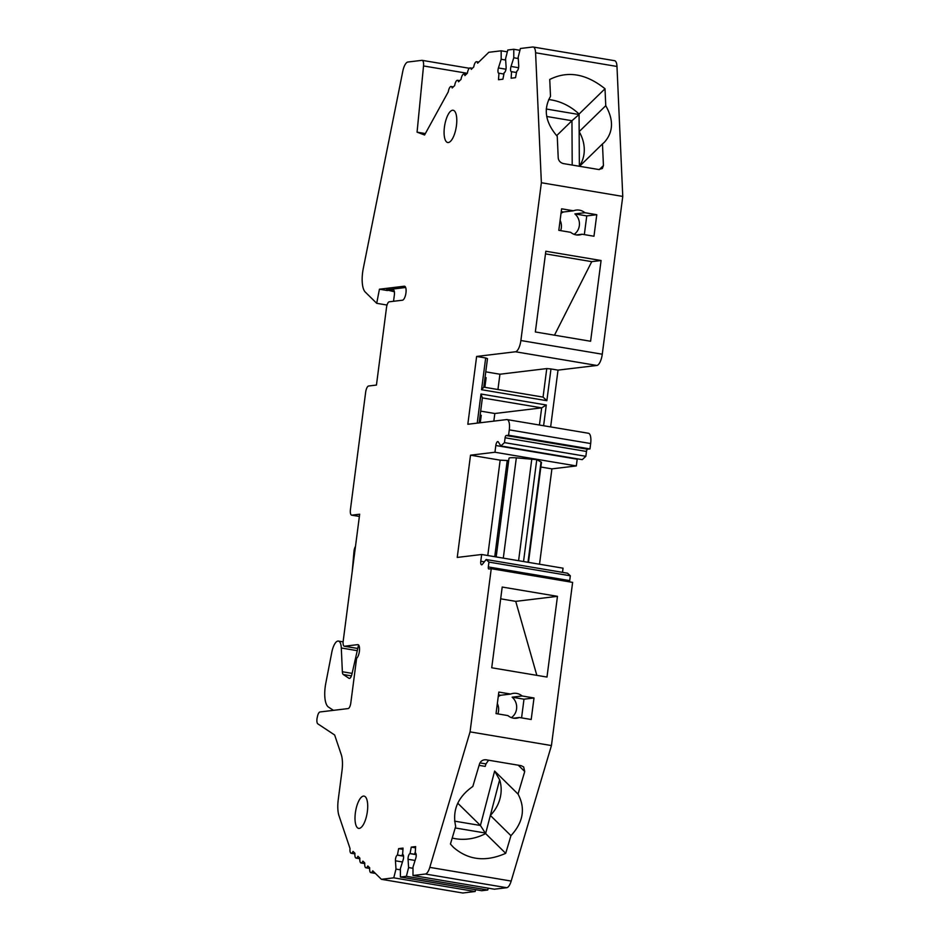 <?xml version="1.0" encoding="UTF-8"?>
<svg xmlns="http://www.w3.org/2000/svg" width="940" height="940" viewBox="0 0 940 940"><rect width="100%" height="100%" fill="white"/><g stroke="black" fill="none" stroke-linecap="round" stroke-linejoin="round"><path stroke-width="1.41" d="M497.941 389.524L499.927 374.226L485.769 371.84M485.04 377.469L486.133 377.657L484.876 387.327M493.829 421.12L494.828 413.506L480.669 411.121M480.14 415.139L481.245 415.327L480.27 422.753M387.033 305.054L376.705 303.315L365.261 292.058A21.808 7.779 -80.5 0 1 363.228 268.711L402.767 71.405A10.904 3.889 99.5 0 1 407.866 62.028L421.907 60.336A6.545 2.338 99.5 0 1 422.154 60.348A6.545 2.338 99.5 0 1 423.529 65.953L417.066 132.164L424.575 134.996L448.298 91.779A5.452 1.95 99.5 0 1 451.165 86.504A5.452 1.95 99.5 0 1 452.187 87.996L454.666 85.587A5.452 1.95 99.5 0 1 457.522 80.3A5.452 1.95 99.5 0 1 458.544 81.792L461.023 79.383A5.452 1.95 99.5 0 1 463.878 74.096A5.452 1.95 99.5 0 1 464.912 75.588L467.38 73.179A5.452 1.95 99.5 0 1 470.247 67.903A5.452 1.95 99.5 0 1 471.269 69.395L473.748 66.975A5.452 1.95 99.5 0 1 476.603 61.699A5.452 1.95 99.5 0 1 477.626 63.192L488.812 52.288L501.185 50.807L501.161 59.279L498.423 67.962A3.819 1.363 -80.5 0 0 498.799 73.32A3.819 1.363 -80.5 0 0 498.952 73.32L498.505 79.724L502.912 79.195L504.157 72.697A3.819 1.363 -80.5 0 0 506.108 67.034L505.567 58.75L507.788 50.008L513.792 49.279L513.78 57.763L511.031 66.446A3.819 1.363 -80.5 0 0 511.419 71.804A3.819 1.363 -80.5 0 0 511.56 71.804L511.125 78.208L515.519 77.679L516.765 71.17A3.819 1.363 -80.5 0 0 518.716 65.518L518.175 57.234L520.396 48.492L532.769 47A10.904 3.889 99.5 0 1 533.18 47.012A10.904 3.889 99.5 0 1 535.589 52.781L541.37 182.736L520.878 340.527A10.904 3.889 99.5 0 1 515.484 351.772L476.627 356.448L467.826 424.257L506.672 419.581A10.904 3.889 99.5 0 1 507.083 419.593A10.904 3.889 99.5 0 1 509.28 429.862L508.575 435.244L506.178 435.526A2.186 0.776 -80.5 0 0 505.097 437.781L504.474 442.623L500.879 445.971L498.294 441.929A3.819 1.363 -80.5 0 0 497.848 441.589A3.819 1.363 -80.5 0 0 495.815 445.513L494.945 452.246L470.517 455.183L457.24 557.432L481.668 554.494L480.787 561.227A3.819 1.363 -80.5 0 0 481.562 564.822A3.819 1.363 -80.5 0 0 482.408 564.317L486.133 559.523L488.953 562.096L488.318 566.938A2.186 0.776 -80.5 0 0 488.765 568.994A2.186 0.776 -80.5 0 0 488.847 568.994L491.244 568.7L470.059 731.872L429.791 867.373A10.904 3.889 99.5 0 1 425.362 874.024L412.989 875.516L413.001 867.033L415.75 858.349A3.819 1.363 -80.5 0 0 415.363 853.003A3.819 1.363 -80.5 0 0 415.221 852.991L415.656 846.587L411.262 847.116L410.016 853.626A3.819 1.363 -80.5 0 0 408.054 859.278L408.606 867.561L406.374 876.315L400.381 877.032L400.393 868.548L403.143 859.877A3.819 1.363 -80.5 0 0 402.755 854.519A3.819 1.363 -80.5 0 0 402.614 854.519L403.048 848.103L398.642 848.632L397.409 855.141A3.819 1.363 -80.5 0 0 395.446 860.793L395.987 869.089L393.766 877.831L381.405 879.311L372.745 870.804A5.452 1.95 99.5 0 1 370.865 872.649A5.452 1.95 99.5 0 1 369.726 867.843L367.81 865.963A5.452 1.95 99.5 0 1 365.942 867.796A5.452 1.95 99.5 0 1 364.802 863.002L362.887 861.111A5.452 1.95 99.5 0 1 361.019 862.955A5.452 1.95 99.5 0 1 359.879 858.161L357.964 856.269A5.452 1.95 99.5 0 1 356.096 858.114A5.452 1.95 99.5 0 1 354.956 853.309L353.041 851.428A5.452 1.95 99.5 0 1 351.161 853.273A5.452 1.95 99.5 0 1 350.021 848.468L339.011 815.803A21.808 7.779 99.5 0 1 338.259 799.564L341.995 770.812A21.808 7.779 99.5 0 0 341.255 754.585L334.64 734.986L317.802 723.835A5.452 1.95 99.5 0 1 317.238 717.42L317.52 716.198A5.452 1.95 -80.5 0 1 319.976 711.968L348.106 708.584A5.452 1.95 99.5 0 0 350.808 702.967L356.613 658.294A7.085 2.526 99.5 0 0 359.468 650.75A7.085 2.526 99.5 0 0 357.976 644.64A7.085 2.526 99.5 0 0 357.705 644.64L344.498 646.227A5.452 1.95 -80.5 0 1 344.287 646.227A5.452 1.95 -80.5 0 1 343.194 641.08L359.668 514.215L351.865 515.155A5.992 2.139 -80.5 0 1 351.63 515.155A5.992 2.139 -80.5 0 1 350.432 509.504L365.66 392.191A5.992 2.139 -80.5 0 1 368.633 385.999L376.447 385.059L386.528 307.427A5.452 1.95 -80.5 0 1 389.231 301.799L402.438 300.213A7.085 2.526 -80.5 0 0 405.904 293.268A7.085 2.526 -80.5 0 0 404.517 286.23A7.085 2.526 -80.5 0 0 404.259 286.218L379.431 289.203L387.033 290.483M499.927 374.226L546.763 368.586L543.062 397.103L546.857 400.698L481.55 389.712L485.674 357.964L476.627 356.448M333.441 710.358L328.436 707.045A21.808 7.779 99.5 0 1 325.804 683.204L331.796 652.301A13.09 4.665 99.5 0 1 338.412 641.068A13.09 4.665 99.5 0 1 341.302 647.989L342.36 671.748A5.452 1.95 -80.5 0 0 343.276 674.509L348.987 678.292A5.452 1.95 -80.5 0 0 349.269 678.41A5.452 1.95 -80.5 0 0 351.924 674.192L358.316 646.015L359.115 645.921M352.206 571.661L354.016 551.028A5.452 1.95 99.5 0 1 355.485 546.457M584.327 234.612L586.76 215.906L574.88 213.921A12.537 11.656 -96.9 0 1 574.14 234.342M561.239 211.618L563.471 211.993A12.537 11.656 83.1 0 0 561.004 213.392M511.372 717.608A12.537 11.656 83.1 0 0 512.124 697.186L523.991 699.184L521.571 717.878M498.47 694.883L500.703 695.259A12.537 11.656 83.1 0 0 498.235 696.658M546.234 109.005L579.063 114.527L571.955 120.719L546.704 116.478M548.654 99.558A48.527 40.749 -134.3 0 1 579.063 114.046L579.158 131.624A35.438 29.763 -134.3 0 1 579.357 166.086L579.228 166.239M579.063 114.046L605.008 88.748L605.76 105.691L579.158 131.624L579.357 166.086M454.608 821.149L480.422 825.485L485.616 833.58A48.527 43.992 -45.5 0 1 452.222 838.045M457.733 803.183L480.422 825.485L494.628 771.059L499.645 779.812A35.438 32.124 -45.5 0 1 490.351 815.427L485.745 833.087L455.219 827.952M499.645 779.812L490.351 815.427L510.949 835.672L505.697 853.332C485.604 862.18 468.155 860.147 453.362 847.257L450.436 844.038L455.689 826.377C452.116 810.28 457.827 796.979 472.82 786.463L479.518 763.926C480.728 760.954 482.89 759.567 486.027 759.779L521.195 765.689L523.651 766.923L524.731 771.529L518.034 794.065C525.648 808.388 523.286 822.253 510.949 835.672M576.385 234.93L582.095 234.236A12.537 11.656 83.1 0 1 579.287 234.965A12.537 11.656 83.1 0 1 576.185 234.894A12.537 11.656 83.1 0 1 570.686 232.321L558.807 230.324L561.603 208.797L573.482 210.795L563.471 211.993M582.095 234.236L593.974 236.234L596.771 214.708L584.891 212.71A12.537 11.656 83.1 0 0 576.29 210.067A12.537 11.656 83.1 0 0 573.482 210.795M586.76 215.906L596.771 214.708M574.88 213.921L584.891 212.71M528.468 562.367L541.452 462.445A16.356 1.598 -172.6 0 0 541.017 461.998L536.764 459.66L516.33 457.851A16.356 1.598 -172.6 0 0 508.998 458.238L496.179 556.938M470.517 455.183L500.162 460.165L508.693 460.588M531.206 719.5L519.327 717.502A12.537 11.656 -96.9 0 1 516.518 718.231A12.537 11.656 -96.9 0 1 507.917 715.587L496.038 713.589L498.835 692.063L510.714 694.061A12.537 11.656 -96.9 0 1 513.522 693.332A12.537 11.656 -96.9 0 1 522.123 695.976L534.002 697.974L531.206 719.5M513.616 718.195L519.327 717.502M523.991 699.184L534.002 697.974M512.124 697.186L522.123 695.976M500.703 695.259L510.714 694.061M491.726 667.776L502.207 587.042L557.467 596.336L546.986 677.059L491.726 667.776M535.342 331.961L545.823 251.238L601.083 260.521L590.602 341.255L535.342 331.961M481.55 389.712L483.783 387.139L487.484 358.622L485.674 357.964M483.783 387.139L543.062 397.103M494.828 413.506L541.663 407.866L482.385 397.902L479.142 422.894M539.431 425.021L541.663 407.866L546.293 404.999L543.602 425.726M477.214 423.129L480.986 394.024L546.293 404.999M480.986 394.024L482.385 397.902M545.482 253.871L591.742 261.649L601.083 260.521M591.742 261.649L554.482 335.18M560.639 230.629A12.537 11.656 83.1 0 0 560.111 220.289M497.871 713.895A12.537 11.656 83.1 0 0 497.342 703.555M500.679 598.827L515.731 601.365L536.834 675.355M515.731 601.365L557.467 596.336M572.202 165.064L571.955 120.719L556.633 135.666M579.545 166.298L602.47 143.938L603.433 165.558L602.34 168.495L598.627 169.505L563.46 163.595C560.404 162.785 558.654 160.905 558.219 157.955L557.255 136.335C545.423 122.529 543.179 109.216 550.499 96.397L549.747 79.465C567.631 70.512 586.043 73.614 605.008 88.748M605.76 105.691C613.82 119.932 613.374 132.117 604.397 142.257L602.47 143.938M485.616 833.58L505.697 853.332M494.628 771.059L518.034 794.065M577.254 458.814A3.819 1.363 -80.5 0 0 577.195 459.202L576.326 465.935L551.909 468.872L539.525 564.223M551.909 468.872L540.853 467.015M425.362 133.562L417.066 132.164M507.33 51.829L501.185 50.807M505.649 60.031L501.161 59.279M503.593 73.99L499.352 73.273M519.938 50.314L513.792 49.279M518.269 58.515L513.78 57.763M516.201 72.462L511.959 71.757M533.18 47.012L614.56 60.689A10.904 3.889 99.5 0 1 616.981 66.458L622.762 196.425L602.27 354.215A10.904 3.889 99.5 0 1 596.865 365.46L558.019 370.125L550.64 426.913M622.762 196.425L541.37 182.736M558.019 370.125L550.981 368.95L546.857 400.698M507.083 419.593L588.464 433.27A10.904 3.889 99.5 0 1 590.661 443.539L589.968 448.921L508.575 435.244M589.968 448.921L587.559 449.214A2.186 0.776 -80.5 0 0 586.478 451.459L585.855 456.299L504.474 442.623M585.855 456.299L582.26 459.648L500.879 445.971M576.326 465.935L494.945 452.246M562.508 572.366L563.048 568.183L481.668 554.494M488.953 562.096L570.333 575.785L567.513 573.2L486.133 559.523M570.333 575.785L569.711 580.626A2.186 0.776 -80.5 0 0 569.699 581.895M470.059 731.872L551.439 745.561L572.625 582.389L491.244 568.7M551.439 745.561L511.172 881.062A10.904 3.889 99.5 0 1 506.742 887.712L494.37 889.193L412.989 875.516M415.691 853.191L414.822 853.05M415.504 847.833L411.262 847.116M416.173 854.542L410.416 853.579M413.001 868.302L408.606 867.561M488.224 888.171L487.766 889.992L406.374 876.315M487.766 889.992L481.762 890.721L400.381 877.032M403.084 854.707L402.214 854.566M402.884 849.349L398.642 848.632M403.565 856.058L397.808 855.095M400.393 869.829L395.987 869.089M475.616 889.687L475.158 891.508L393.766 877.831M475.158 891.508L462.786 893L381.405 879.311M359.256 828.387A16.356 5.84 99.5 0 1 358.645 828.375A16.356 5.84 99.5 0 1 355.602 811.279A16.356 5.84 99.5 0 1 364.074 796.11A16.356 5.84 99.5 0 1 367.246 812.371A16.356 5.84 99.5 0 1 359.256 828.387M448.333 142.528A16.356 5.84 99.5 0 1 447.722 142.516A16.356 5.84 99.5 0 1 444.679 125.419A16.356 5.84 99.5 0 1 453.151 110.262A16.356 5.84 99.5 0 1 456.323 126.512A16.356 5.84 99.5 0 1 448.333 142.528M550.981 368.95L546.763 368.586M376.705 303.315L379.431 289.203M405.657 287.499L386.363 289.826L394.389 291.752M479.095 765.371L485.216 766.394L485.957 763.914L479.94 762.904M488.624 760.213L485.957 763.914M393.543 301.282L394.365 294.937A5.452 1.95 -80.5 0 0 393.272 289.802A5.452 1.95 -80.5 0 0 393.061 289.79L387.057 290.519M480.105 415.468L481.245 415.327M484.993 377.798L486.133 377.657M467.262 73.297L423.529 65.953M516.33 457.851L503.299 558.137M531.817 458.838L518.586 560.71M536.764 459.66L523.533 561.533M541.017 461.998L527.986 562.285M507.189 460.776L494.734 556.692M500.162 460.165L487.778 555.528M505.967 69.231L498.423 67.962M518.586 67.715L511.031 66.446M616.981 66.458L535.589 52.781M602.27 354.215L520.878 340.527M596.865 365.46L515.484 351.772M590.661 443.539L509.28 429.862M587.559 449.214L506.178 435.526M586.478 451.459L505.097 437.781M577.195 459.202L495.815 445.513M484.347 561.826L480.787 561.227M569.711 580.626L488.318 566.938M506.742 887.712L425.362 874.024M511.172 881.062L429.791 867.373M416.185 854.66L410.016 853.626M415.081 860.464L408.054 859.278M403.577 856.175L397.409 855.141M402.473 861.98L395.446 860.793M599.309 169.576L603.433 165.558M518.293 765.195L524.731 771.529M357.764 648.459L344.498 646.227M359.386 516.424L351.865 515.155M341.302 647.989L357.259 650.668M342.36 671.748L352.112 673.381M343.276 674.509L351.431 675.884M348.987 678.292L349.586 678.386M469.33 68.279L422.154 60.348M453.339 86.868L451.165 86.504M459.707 80.664L457.522 80.3M466.064 74.472L463.878 74.096M472.421 68.267L470.247 67.903M478.789 62.064L476.603 61.699M375.389 873.401L370.865 872.649M369.679 868.431L365.942 867.796M364.755 863.59L361.019 862.955M359.832 858.749L356.096 858.114M354.897 853.896L351.161 853.273M357.752 648.482L344.287 646.227M359.374 516.46L351.63 515.155M338.412 641.068L343.112 641.856"/></g></svg>
